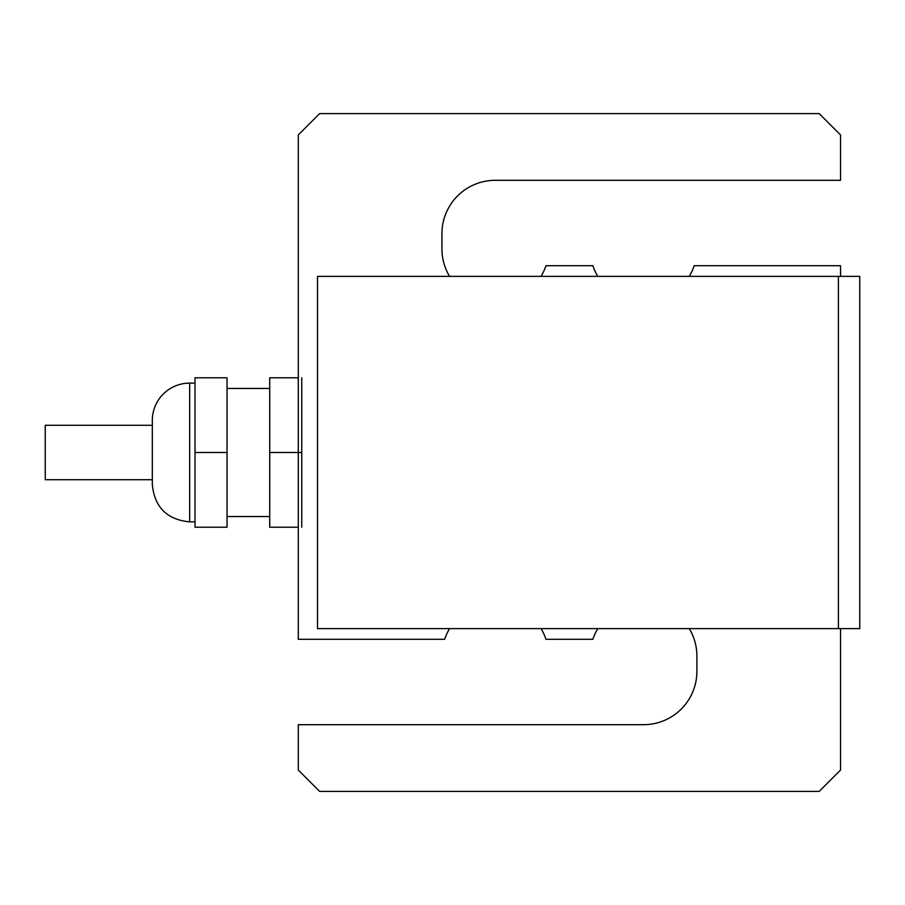 <?xml version="1.0" encoding="UTF-8"?>
<svg xmlns="http://www.w3.org/2000/svg" width="905" height="905" viewBox="0 0 905 905"><rect width="100%" height="100%" fill="white"/><g stroke="black" fill="none" stroke-linecap="round" stroke-linejoin="round"><path stroke-width="1.36" d="M152.311 479.718L45.25 479.718L45.25 425.282L152.311 425.282M195.005 521.88L189.665 521.88C166.984 519.651 154.54 507.196 152.311 484.526L152.311 420.474A37.354 37.354 0 0 1 189.665 383.12L195.005 383.12M227.031 452.5L227.031 377.781L195.005 377.781L195.005 452.5L227.031 452.5L227.031 527.219L195.005 527.219L195.005 452.5M227.031 388.46L269.724 388.46M298.299 377.781L269.724 377.781L269.724 452.5L301.75 452.5L301.75 377.781M301.75 527.219L301.75 452.5M298.299 527.219L269.724 527.219L269.724 452.5M689.271 628.624A53.372 53.372 0 0 1 696.895 656.114L696.895 671.318A53.372 53.372 0 0 1 643.523 724.69L298.299 724.69L298.299 770.053L319.646 791.4L819.183 791.4L840.541 770.053L840.541 628.624M449.57 276.376A53.372 53.372 0 0 1 441.934 248.886L441.934 233.682A53.372 53.372 0 0 1 495.307 180.31L840.541 180.31L840.541 134.947L819.183 113.6L319.646 113.6L298.299 134.947L298.299 639.292L444.66 639.292A53.372 53.372 0 0 1 449.57 628.624M840.541 276.376L840.541 265.708L694.18 265.708A53.372 53.372 0 0 1 689.271 276.376M838.403 276.376L317.508 276.376L317.508 628.624L859.75 628.624L859.75 276.376L838.403 276.376L838.403 628.624M541.054 628.624A53.372 53.372 0 0 1 545.964 639.292L592.877 639.292A53.372 53.372 0 0 1 597.786 628.624M597.786 276.376A53.372 53.372 0 0 1 592.877 265.708L545.964 265.708A53.372 53.372 0 0 1 541.054 276.376M189.665 521.88L189.665 383.12M269.724 516.54L227.031 516.54"/></g></svg>
